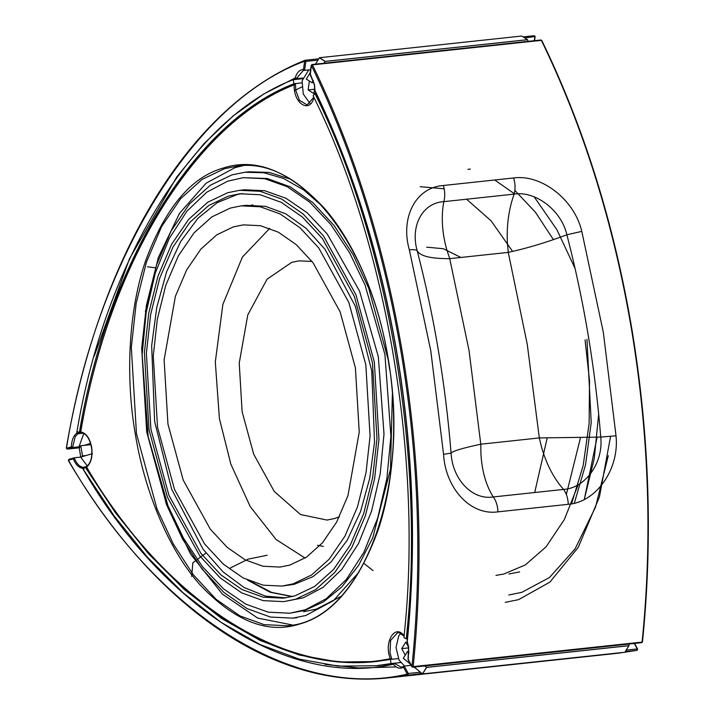 <?xml version="1.0" encoding="UTF-8"?>
<svg xmlns="http://www.w3.org/2000/svg" width="714" height="714" viewBox="0 0 714 714"><rect width="100%" height="100%" fill="white"/><g stroke="black" fill="none" stroke-linecap="round" stroke-linejoin="round"><path stroke-width="1.07" d="M313.999 97.336C310.01 114.169 293.213 103.566 294.177 84.823C195.502 122.978 109.099 263.484 80.727 431.925L80.744 432.729L79.308 432.88L77.041 431.176C105.529 260.414 193.173 117.899 293.177 79.7L294.007 83.752C194.663 121.692 107.609 263.252 79.308 432.88M80.727 431.925L80.744 432.729L80.727 431.925C86.082 432.934 89.732 437.994 91.651 447.116C92.82 456.469 91.133 463.127 86.608 467.099L86.412 466.626M541.373 40.341L312.455 64.876C354.617 151.663 384.667 247.981 402.598 353.832C420.109 459.798 423.634 564.06 413.165 666.626L642.082 642.091C652.551 539.516 649.026 435.254 631.515 329.297C613.585 223.437 583.534 127.119 541.373 40.341L541.73 40.769M68.812 460.78L68.419 460.271C156.196 613.594 294.355 700.8 407.212 674.123L408.265 673.498L408.069 674.9L407.212 674.123L408.399 673.909M310.34 74.06L314.499 84.752L314.936 90.499C353.448 170.128 380.919 258.414 397.341 355.367C413.361 452.301 416.673 547.718 407.266 641.636L408.694 647.08L408.247 659.504L411.96 666.448C422.42 564.006 418.904 459.878 401.411 354.055C383.498 248.329 353.492 152.136 311.384 65.465L310.34 74.06M150.904 429.221L146.379 353.332L150.663 314.455L159.704 278.183L173.074 246.91L189.808 222.411L208.64 205.534L228.239 196.145L239.993 193.762L260.182 194.743L281.361 202.392L302.477 217.11L322.38 238.521L354.385 296.524L372.44 362.712L376.974 438.601L372.681 477.479L363.649 513.75L350.279 545.023L333.536 569.522L314.713 586.408L295.114 595.788L283.351 598.171L263.171 597.19L241.992 589.541L220.867 574.832L200.973 553.412L168.968 495.418L150.904 429.221M365.818 364.702L370.075 436.049L366.041 472.606L357.544 506.708L344.978 536.107L329.243 559.133L311.536 575.011L293.115 583.838L282.057 586.078L263.082 585.159L243.171 577.956L223.312 564.131L204.606 543.988L174.511 489.465L157.535 427.231L153.278 355.884L157.303 319.328L165.809 285.234L178.375 255.826L194.11 232.8L211.808 216.922L230.238 208.095L241.296 205.855L260.271 206.783L280.183 213.977L300.041 227.811L318.747 247.945L348.834 302.468L365.818 364.702M145.388 311.581L158.321 257.531L179.446 213.424L206.141 183.177L235.102 167.594L243.117 165.657M359.026 572.048L333.402 600.697L305.69 615.522L292.722 618.145L270.472 617.066L247.124 608.623L223.83 592.406L201.892 568.79L182.516 538.99L166.603 504.843L146.691 431.863L141.693 348.191L146.424 305.324L156.393 265.34L171.137 230.854L189.585 203.847L210.344 185.229L231.952 174.885L244.92 172.252L263.823 172.734L283.637 178.5L303.673 189.924L323.147 206.935M243.188 177.688L227.659 181.177L206.765 192.209L186.809 211.308L169.209 238.538L155.331 272.918L146.174 312.509L142.148 354.688L148.146 436.441L168.031 505.887L183.543 538.24L202.294 566.452L223.446 588.809L245.875 604.187L268.375 612.201L289.884 613.21L305.413 609.72L326.307 598.68L346.263 579.581L363.854 552.359L377.733 517.971L386.899 478.389L390.915 436.209L384.917 354.456L365.041 285.011L349.53 252.649L330.778 224.446L309.626 202.089L287.198 186.711L264.689 178.696L243.188 177.688L267.214 178.5L290.018 186.738L312.768 202.58L334.197 225.651L353.127 254.755L368.665 288.108L388.113 359.392L389.692 369.718M374.332 362.141L378.947 439.333L374.582 478.871L365.389 515.767L351.788 547.567L334.768 572.485L315.615 589.657L295.685 599.207L283.726 601.634L263.198 600.635L241.653 592.852L220.171 577.885L199.938 556.099L167.379 497.114L149.012 429.792L144.406 352.6L148.771 313.062L157.964 276.175L171.556 244.367L188.585 219.448L207.729 202.276L227.668 192.726L239.627 190.308L260.155 191.298L281.691 199.09L303.173 214.048L323.415 235.834L355.965 294.82L374.332 362.141M305.074 558.071L276.122 539.543L250.221 506.619L230.827 464.082L219.403 418.591L215.307 361.944L222.884 304.351L242.394 257.085L269.731 228.346M167.951 424.107L164.113 359.892L175.394 296.301L186.702 269.847L200.866 249.115L216.797 234.826L233.38 226.882L243.331 224.874L260.414 225.695L278.326 232.175L296.203 244.625L313.035 262.743L340.123 311.822L355.402 367.826L359.24 432.041L347.959 495.632L336.642 522.095L322.487 542.818L306.556 557.107L289.973 565.051L280.022 567.068L262.939 566.238L245.018 559.758L227.15 547.308L210.309 529.19L183.23 480.111L167.951 424.107M534.197 196.868L556.902 229.694L575.1 268.553L556.929 229.738L534.197 196.868M608.31 455.657L595.53 507.065L575.082 548.879L549.459 577.537L521.747 592.361L508.779 594.985M586.962 339.346L591.219 422.59L585.534 464.778L574.324 503.236M420.18 186.684L444.188 188.817L420.18 186.684M466.59 199.215L491.054 220.787L512.616 251.426L491.045 220.778L466.59 199.215M467.92 169.37L470.347 169.066M494.713 179.99L514.794 194.038M426.669 247.169L443.394 248.731L460.86 257.459M312.009 261.422L299.237 260.833L291.696 262.359L267.063 279.201L247.767 314.945L239.226 363.123L242.126 411.764L253.702 454.202L274.221 491.375L300.514 514.535L327.03 520.069L334.571 518.543L339.382 516.784M325.022 664.395L358.946 667.974L396.136 666.93M83.815 433.434L78.968 446.857L80.12 446.732L72.542 447.544L67.286 449.088L79.441 447.785M94.159 356.25L129.493 258.745L176.733 176.974L204.025 143.63L233.175 115.9L263.716 94.016L295.141 78.005C296.89 72.453 299.657 69.642 303.459 69.561L304.646 61.19C194.092 101.593 96.943 259.468 66.429 448.312L71.346 446.866C71.659 440.351 73.462 435.781 76.746 433.157L77.871 433.764L83.288 433.184M443.564 454.291L451.078 453.122C452.444 479.139 472.07 500.371 493.267 496.953L563.569 489.42C585.239 488.233 603.625 462.779 600.751 437.075C595.199 368.067 583.918 300.63 566.889 234.781C546.335 242.492 526.789 248.365 508.261 252.381L449.722 258.655L446.687 249.373C441.993 232.318 441.038 216.413 443.84 201.651C422.161 202.838 410.139 226.383 417.217 250.828C434.183 316.409 445.465 383.846 451.078 453.122C452.738 451.141 461.753 448.276 480.781 444.206L539.32 437.932L527.227 344.13L508.261 252.381L507.377 242.867C506.547 225.169 508.805 208.916 514.151 194.119L443.84 201.651C445.197 196.466 445.036 191.084 443.34 185.497L513.652 177.964C541.132 174.02 574.44 199.42 581.794 231.39L603.33 332.313L616.012 435.799C619.6 469.062 596.235 502.344 568.273 504.307L497.961 511.849C470.205 515.874 445.411 487.921 443.564 454.291L430.783 350.815L409.354 249.882C400.277 218.27 415.102 187.55 443.34 185.497M497.961 511.849C497.712 505.833 496.15 500.871 493.267 496.953C486.109 485.681 481.995 471.338 480.924 453.934L480.781 444.206L469.018 350.369L449.722 258.655C430.033 258.754 420.055 255.871 417.217 250.828C416.583 249.739 413.959 249.427 409.354 249.882M568.273 504.307C568.023 498.292 566.452 493.329 563.569 489.42C553.921 478.559 546.603 464.564 541.614 447.428L539.32 437.932L600.751 437.075L616.012 435.799M409.72 663.511L411.139 665.332L404.285 666.064L408.265 673.498L420.421 672.195M407.212 674.123L403.49 667.171C400.045 669.223 396.663 668.242 393.352 664.243L394.146 663.27L400.581 662.583M404.035 636.138L399.349 632.827L397.618 632.711L390.62 640.351L390.005 652.828L391.879 659.29L398.305 658.594L390.451 659.441L390.986 663.574L376.224 665.725L385.872 664.689M581.794 231.39L566.889 234.781C561.293 210.032 535.321 190.7 514.151 194.119C515.508 188.933 515.338 183.543 513.652 177.964M294.007 83.752L301.87 82.904L295.435 83.592L295.801 90.499L299.505 100.326L307.118 104.94L313.812 97.256M302.656 78.005L296.221 78.692L294.034 79.611M303.459 69.561L304.575 70.374L310.599 69.731M84.77 467.197L83.484 467.331L84.127 468.393M421.929 673.418L389.38 677.747C276.818 690.956 155.545 608.792 68.383 460.637L68.883 459.361L74.238 457.799L80.664 457.112L87.304 465.939M373.047 570.611L363.828 563.337M205.953 553.047L192.842 562.766L191.682 576.439M317.48 545.282L323.317 546.406M229.801 568.264L248.16 559.133L267.206 555.251M547.21 437.887L534.706 492.508M585.061 339.918L589.514 380.571L589.13 423.456L583.151 465.653L571.539 503.834M580.544 437.486L566.345 494.454M610.586 436.325L599.465 496.837L578.269 547.317L549.923 582.097L518.596 599.653L505.226 602.357M597.118 437.164L584.284 499.488L594.307 458.254L598.68 414.004M341.328 596.244L316.266 609.167L303.602 611.737M392.352 394.512L390.487 469.152L372.77 537.785L358.58 565.381L341.863 586.854L323.612 601.795L304.833 610.399L289.884 613.21M244.92 172.252L249.213 171.797L269.267 172.467L290.303 179.098M292.356 624.973L257.692 618.092L222.402 594.11L190.629 554.171L165.916 503.084M250.659 205.587L253.059 204.998M292.57 596.502L271.606 592.388L250.123 581.196M294.596 90.633L301.888 86.885L294.596 90.633M71.346 446.866L72.542 447.544L75.22 436.656L77.871 433.764L78.183 432.032M295.141 78.005L296.221 78.692L303.414 70.374L304.575 70.374L305.842 61.413L317.989 60.11M403.49 667.171L404.285 666.064L401.322 667.269L394.146 663.27L377.67 665.743L394.048 663.288M68.99 459.343L68.419 460.271L73.319 458.834L74.238 457.799L68.883 459.361M393.352 664.243C289.786 688.153 163.354 608.417 82.619 468.259L83.484 467.331C79.62 466.92 76.532 463.743 74.238 457.799M642.082 642.091L641.252 642.377M534.215 40.707L534.991 36.494L524.79 37.94M294.177 84.823L295.248 83.645C193.039 125.503 111.188 258.584 80.45 432.434M391.879 659.29L390.299 658.638C383.454 642.234 395.261 623.036 404.24 635.987M495.971 575.377L503.718 574.065L525.343 564.908L546.103 546.799L564.274 519.64L578.242 484.699M508.841 574.002L519.622 571.905M553.421 239.636L535.348 212.147L514.865 190.442M313.348 80.655L312.089 82.699L313.874 82.503L312.045 82.717L306.297 79.049L312.018 82.699L313.33 80.593M521.738 36.039L319.488 57.718L325.227 61.377L527.476 39.698L521.738 36.039L527.539 39.698L528.199 41.35L527.548 39.734L325.227 61.422L324.111 63.234M324.049 63.234L325.147 61.458L319.417 57.798L315.49 64.153M310.171 72.766L306.297 79.049M408.979 653.087L407.355 651.775L403.294 658.281L407.346 651.748L408.979 651.57L407.399 651.748L408.979 653.033M424.884 665.939L426.633 667.358L628.954 645.661L629.079 644.046L628.954 645.715L624.848 652.248L628.9 645.724L426.651 667.403L422.599 673.927L624.848 652.248M422.599 673.927L414.129 667.09L422.492 673.873L426.544 667.349L424.812 665.939M410.505 664.145L403.321 658.317L410.496 664.145M85.912 455.577L82.494 455.943L81.985 456.728M90.973 444.626L80.807 445.714L82.485 455.898L86.117 455.514M81.914 456.746L82.458 455.907L80.798 445.688L90.964 444.599M80.798 445.688L79.254 448.08L80.744 457.094M283.726 601.634L303.254 597.814L322.987 587.39L341.827 569.353L358.446 543.64L371.557 511.162L380.214 473.784L384.007 433.942L378.34 356.732L359.57 291.142L327.208 233.942L307.234 212.826L286.046 198.305L264.796 190.736L244.483 189.781L239.627 190.308M242.43 193.548L237.11 194.556L217.243 202.642L197.992 218.234L180.678 241.537L166.603 271.793L156.777 307.297L151.663 345.692L154.635 421.465L171.646 489.17L203.115 549.289L222.955 571.798L244.126 587.533L265.429 596.101L285.778 597.868M247.597 580.116L270.187 592.272L292.151 596.609M252.622 204.989L250.23 205.561M282.057 586.078L294.195 584.32L312.875 576.716L330.984 562.052L347.254 540.15L360.49 511.706L369.727 478.326L374.538 442.225L371.744 370.985L355.385 306.351L325.048 249.32L305.985 228.248L285.716 213.816L265.421 206.319L246.151 205.337L241.296 205.855M302.477 78.701L293.177 79.7M86.296 466.644L84.984 466.786L83.476 469.616L114.026 515.758L147.477 557.241L183.364 593.057L221.081 622.358L259.95 644.501L299.237 659.129L338.231 666.135L376.224 665.725M400.554 662.547L390.986 663.574M84.984 466.786L115.329 512.616L148.566 553.823L184.212 589.398L221.67 618.502L260.28 640.494L299.309 655.024L338.034 661.985L375.778 661.575L390.451 659.441M407.399 638.691L406.23 638.816C426.008 462.556 388.96 241.394 314.847 93.382L316.052 93.248M406.23 638.816L403.883 637.602C423.536 462.52 386.738 242.84 313.125 95.819L314.847 93.382M308.716 69.927L302.084 80.834L303.28 94.078L310.144 103.575M314.713 87.911L313.91 93.605L308.136 89.919L314.526 89.241M308.136 89.919L309.394 81.03M400.857 633.398L398.715 635.888L396.02 647.562L399.108 660.254L404.606 666.037M408.667 647.875L401.741 648.615L405.82 642.047L408.56 647.161L407.096 641.672C416.53 547.781 413.236 452.364 397.198 355.438C380.785 258.477 353.314 170.2 314.776 90.624L314.356 84.823L310.001 74.033M401.741 648.615L405.24 655.149M92.517 453.64L80.664 457.112M90.642 443.439L84.216 445.322M80.289 446.473L78.968 446.857M91.133 445.295L91.785 449.231M136.472 433.693L157 508.939L173.404 544.139L193.387 574.868L216.003 599.216L240.02 615.932L264.091 624.634L287.028 625.75C360.927 621.965 411.942 487.832 387.925 358.089C370.423 244.732 301.058 156.598 237.744 166.032L224.374 168.736L202.098 179.41L180.696 198.599L161.667 226.454L146.477 262.002L136.195 303.227L131.322 347.423L136.472 433.693M388.068 358.026C397.421 411.371 395.708 478.246 378.027 530.359C358.285 583.865 332.215 615.066 299.826 623.974C267.705 634.443 234.192 621.118 199.286 584.025C166.683 547.004 143.826 487.501 135.285 433.907C125.932 380.571 127.645 313.687 145.326 261.574C165.068 208.069 191.129 176.867 223.518 167.96C255.648 157.499 289.161 170.816 324.067 207.917C356.661 244.929 379.527 304.432 388.068 358.026M534.134 35.718L523.148 36.896L534.179 35.7L534.759 36.878M626.214 650.133L637.183 648.955L636.959 650.365L625.294 651.614M67.107 449.079L66.295 448.08C99.567 253.863 190.941 105.253 305.03 60.306L305.842 61.413L304.646 61.19L305.271 60.244L318.801 58.798L305.342 60.244M311.616 65.081L312.455 64.876L311.384 65.465M389.38 677.747L618.297 653.203L636.959 650.365L637.557 649.428L634.255 643.492M76.746 433.157L77.085 431.22M86.608 467.099C165.996 603.125 288.929 680.656 390.299 658.638M82.619 468.259C78.781 467.759 75.684 464.609 73.319 458.834M304.342 70.356L303.414 70.374M147.548 266.804L155.581 267.83M411.96 666.448L413.165 666.626M66.429 448.312L66.67 447.883L67.241 449.097L79.441 447.794M618.297 653.203L636.959 650.365M637.183 648.955L637.557 649.428M86.233 466.679C90.839 463.457 92.606 456.96 91.508 447.178C89.312 437.691 85.716 432.871 80.727 432.729M534.179 35.7L535.134 36.423L534.572 40.662M408.551 647.152L408.033 659.531L411.916 666.778L412.772 667.233L641.69 642.689L642.457 641.922C652.944 539.409 649.419 435.192 631.899 329.288C613.986 223.482 583.954 127.208 541.792 40.466L540.917 39.984L312 64.528L311.233 65.269L310.001 74.006M292.722 618.145L297.015 617.69M637.013 650.356L637.611 649.097L634.585 643.457M86.189 466.831C165.63 599.867 275.327 673.356 377.206 661.423"/></g></svg>
